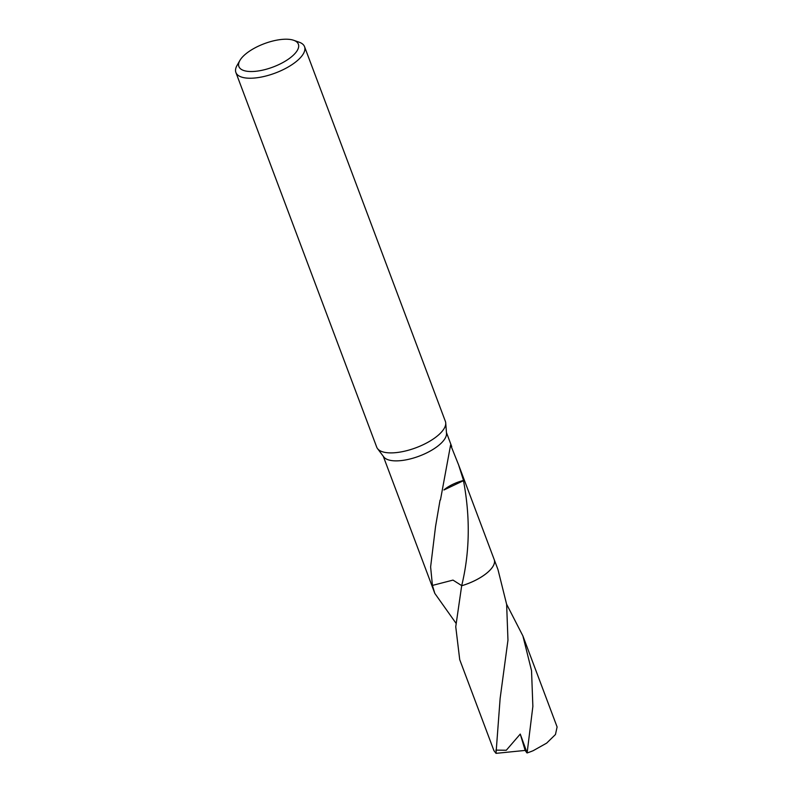 <?xml version="1.0" encoding="UTF-8"?>
<svg xmlns="http://www.w3.org/2000/svg" width="793" height="793" viewBox="0 0 793 793"><rect width="100%" height="100%" fill="white"/><g stroke="black" fill="none" stroke-linecap="round" stroke-linejoin="round"><path stroke-width="1.19" d="M293.668 40.284L299.1 42.168A36.666 14.383 159.4 0 1 304.542 46.678L445.369 421.341A36.666 14.383 159.4 0 1 445.725 422.956A36.666 14.383 159.4 0 1 423.769 444.427A36.666 14.383 159.4 0 1 384.932 452.387A36.666 14.383 159.4 0 1 377.518 448.59A36.666 14.383 159.4 0 1 376.715 447.143L235.898 72.48A36.666 14.383 159.4 0 1 237.008 65.502L239.863 60.506A31.779 12.47 159.4 0 1 262.295 44.458A31.779 12.47 159.4 0 1 291.269 39.65A31.779 12.47 159.4 0 1 293.668 40.284A31.779 12.47 159.4 0 1 286.907 60.149A31.779 12.47 159.4 0 1 246.008 71.092A31.779 12.47 159.4 0 1 239.863 60.506M445.725 422.956L446.509 433.335A33.732 13.233 159.4 0 1 426.317 453.081A33.732 13.233 159.4 0 1 390.582 460.406A33.732 13.233 159.4 0 1 383.762 456.917L377.518 448.59M304.542 46.678A36.666 14.383 159.4 0 1 284.766 68.862A36.666 14.383 159.4 0 1 244.105 77.724A36.666 14.383 159.4 0 1 235.898 72.48M461.704 585.621L452.991 580.099L432.433 585.422L430.619 566.916L435.545 526.502L440.056 500.115A33.732 13.233 -20.6 0 0 440.462 499.937L450.602 444.923L458.562 464.787L463.528 480.449A33.732 13.233 159.4 0 1 463.489 480.687L443.941 489.985M463.469 480.627C470.398 517.304 469.793 552.344 461.675 585.749L455.747 626.738L459.722 659.657L493.95 750.693L496.021 753.35L500.135 698.405L507.966 640.149L506.638 604.365L497.994 569.642L494.217 559.61A33.752 13.243 159.4 0 1 483.661 575.47A33.752 13.243 159.4 0 1 461.685 585.759A33.742 13.243 159.4 0 0 494.118 559.372M461.695 585.67L461.675 585.749A33.732 13.233 159.4 0 0 494.208 559.6L458.651 465.025M383.287 456.292L395.469 488.706M455.995 623.239L434.812 593.392L432.433 585.422A33.732 13.233 159.4 0 1 431.045 583.341A33.752 13.243 159.4 0 1 430.926 583.014M434.812 593.392L431.035 583.351A33.752 13.243 159.4 0 0 432.423 585.422A33.742 13.243 159.4 0 1 430.956 583.113M463.528 480.449A22.491 8.822 -20.6 0 0 443.961 489.915M506.618 604.226L522.894 635.917L531.538 670.61L532.866 706.394L527.117 752.944L520.258 734.07L506.301 750.247L495.803 750.119M522.894 635.917L557.102 726.953L555.467 734.516L546.664 743.12L533.253 750.654A33.732 13.233 159.4 0 1 527.117 752.944M526.889 752.864L525.164 750.426L520.258 734.07M525.164 750.426L496.021 753.35M451.752 446.667L446.449 432.552M431.045 583.341L395.41 488.528M435.555 526.502L435.783 525.174"/></g></svg>
